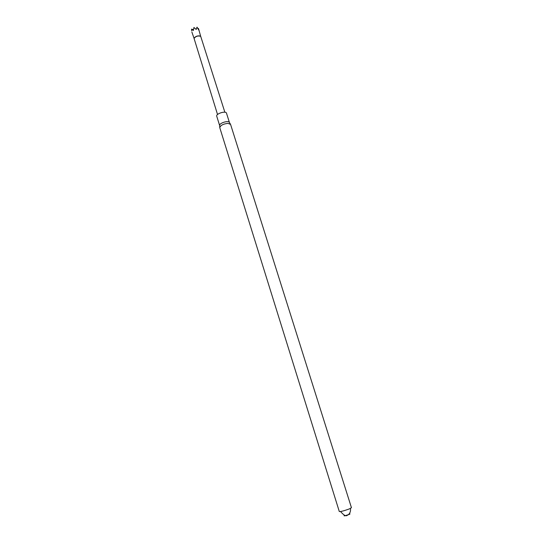 <?xml version="1.0" encoding="UTF-8"?>
<svg xmlns="http://www.w3.org/2000/svg" width="543" height="543" viewBox="0 0 543 543"><rect width="100%" height="100%" fill="white"/><g stroke="black" fill="none" stroke-linecap="round" stroke-linejoin="round"><path stroke-width="0.81" d="M349.312 508.92L351.457 507.725L230.571 124.408L228.006 123.363C223.248 123.906 220.506 125.338 219.772 127.666L339.3 511.54C340.8 511.682 344.14 510.814 349.312 508.92M344.812 515.321C343.821 515.782 343.814 515.938 344.798 515.789L349.373 514.357C350.262 513.916 350.167 513.793 349.088 513.983M230.415 124.109L229.417 122.487C228.617 120.105 218.951 123.139 219.65 125.548L219.759 127.449M229.438 122.514L226.492 113.182C225.929 110.514 215.68 113.725 216.738 116.236L219.65 125.576M224.856 112.225L200.706 36.354C198.019 35.526 195.806 36.218 194.068 38.431L217.539 114.519M200.048 36.048L199.546 35.899C197.394 35.723 195.69 36.361 194.435 37.813M198.025 28.718L198.419 28.412L198.67 29.946L197.021 27.15L196.193 29.485L193.939 27.476L193.362 30.503L191.55 29.139L191.727 30.856M197.021 27.15L196.145 29.444M193.478 29.702L191.55 29.139M350.452 508.431C351.158 513.882 347.072 515.551 347.14 515.314C346.013 516.536 343.807 515.273 340.529 511.54M349.373 514.357L344.798 515.789M200.686 36.34L198.595 28.867M194.075 38.41L191.869 32.044"/></g></svg>
